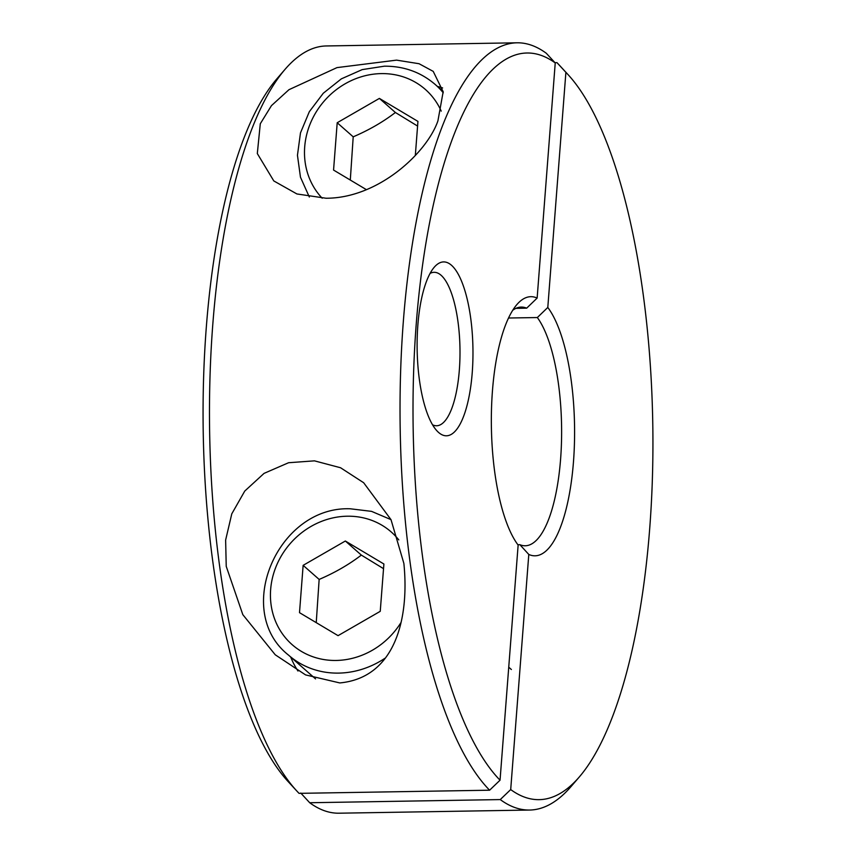 <?xml version="1.0" encoding="UTF-8"?>
<svg xmlns="http://www.w3.org/2000/svg" width="856" height="856" viewBox="0 0 856 856"><rect width="100%" height="100%" fill="white"/><g stroke="black" fill="none" stroke-linecap="round" stroke-linejoin="round"><path stroke-width="1.28" d="M366.432 189.668L333.562 170.066L337.2 122.74L379.39 98.408L395.397 112.5C382.942 122.023 368.872 130.123 353.207 136.832L350.297 180.038M337.2 122.74L353.207 136.832M379.39 98.408L417.942 121.402L415.32 155.503M417.589 126.067L395.397 112.5M345.343 541.013L383.895 564.008L380.246 611.323L338.056 635.655L299.504 612.661L303.142 565.345L345.343 541.013L361.339 555.095C348.884 564.618 334.814 572.728 319.149 579.426L316.239 622.644M303.142 565.345L319.149 579.426M383.531 568.662L361.339 555.095M500.043 780.201A373.441 119.787 -90.9 0 1 416.273 323.557A373.441 119.787 -90.9 0 1 555.234 62.948L546.299 53.265A383.681 123.061 -90.9 0 0 516.938 42.8A383.681 123.061 -90.9 0 0 403.379 320.904A383.681 123.061 -90.9 0 0 489.6 790.206L500.043 780.201L518.137 545.079A129.598 41.57 -90.9 0 1 492.468 390.625A129.598 41.57 -90.9 0 1 516.874 304.575A129.598 41.57 -90.9 0 1 537.14 298.07L555.234 62.948M489.6 790.206L299.044 793.352A383.681 123.061 -90.9 0 1 297.021 791.222A383.681 123.061 -90.9 0 1 212.823 324.06A383.681 123.061 -90.9 0 1 285.08 69.304A383.681 123.061 -90.9 0 1 326.371 45.957L516.938 42.8M297.021 791.222L288.279 781.742A373.441 119.787 -90.9 0 1 206.328 327.035A373.441 119.787 -90.9 0 1 276.659 79.073L285.08 69.304M326.029 198.239L296.914 193.959L273.802 180.937L257.314 153.556L260.288 123.756L271.459 105.63L288.964 89.687L336.986 67.613L396.574 60.134L419.055 63.718L433.222 71.38L443.173 91.742L437.93 120.814C427.208 152.379 378.587 198.314 326.029 198.239M430.054 273.428A76.74 24.61 -90.9 0 1 434.088 272.315A76.74 24.61 -90.9 0 1 459.33 370.145A76.74 24.61 -90.9 0 1 436.624 425.764A76.74 24.61 -90.9 0 1 432.558 424.79M417.867 324.97A86.97 27.895 -90.9 0 1 434.249 267.222A86.97 27.895 -90.9 0 1 463.107 285.219A86.97 27.895 -90.9 0 1 472.223 372.799A86.97 27.895 -90.9 0 1 436.956 430.857A86.97 27.895 -90.9 0 1 417.867 324.97M442.616 87.943A93.786 85.279 -48.7 0 0 437.384 86.403M226.23 566.351L225.631 540.05L231.783 513.846L244.763 491.055L264.055 473.379L288.579 462.732L314.473 460.849L340.56 467.75L363.661 482.731L391.01 519.667L403.872 563.419C409.457 618.096 395.461 677.663 339.811 682.938L305.571 674.903L275.247 654.787L242.815 614.64L226.23 566.351M290.676 657.001A93.786 85.279 -48.7 0 0 297.974 671.018M515.965 308.342L526.686 308.16L537.14 298.07M512.68 310.321A119.369 38.285 -90.9 0 1 521.304 307.079A119.369 38.285 -90.9 0 1 526.686 308.16M554.988 62.681L556.956 62.648A383.681 123.061 -90.9 0 1 558.979 64.778L567.721 74.258A373.441 119.787 -90.9 0 1 649.672 528.965A373.441 119.787 -90.9 0 1 579.341 776.927A373.441 119.787 -90.9 0 1 510.7 789.574L500.257 799.579L309.701 802.735L300.766 793.052M556.956 62.648L565.891 72.332A373.441 119.787 -90.9 0 1 567.721 74.258M565.891 72.332L547.797 307.454L537.343 317.544A119.369 38.285 -90.9 0 1 560.584 459.255A119.369 38.285 -90.9 0 1 525.252 545.775A119.369 38.285 -90.9 0 1 519.87 544.684L528.794 554.453L510.7 789.574M517.869 544.716L519.87 544.684M547.797 307.454A129.598 41.57 -90.9 0 1 573.467 461.908A129.598 41.57 -90.9 0 1 528.794 554.453M579.341 776.927L570.92 786.696A383.681 123.061 -90.9 0 1 529.629 810.043L339.062 813.2A383.681 123.061 -90.9 0 1 309.701 802.735M537.343 317.544L508.507 318.015M529.629 810.043A383.681 123.061 -90.9 0 1 500.257 799.579M441.225 111.12A75.028 68.223 -48.7 0 0 381.305 73.605A75.028 68.223 -48.7 0 0 312.023 119.658A75.028 68.223 -48.7 0 0 322.198 198.228M443.269 92.823A85.258 77.522 -48.7 0 0 435.276 84.541L443.151 91.474M390.989 519.624L371.558 511.364L350.275 508.785C277.697 505.95 232.725 611.323 288.568 655.15A85.258 77.522 -48.7 0 0 338.591 673.105A85.258 77.522 -48.7 0 0 384.858 658.328M398.789 539.901A75.028 68.223 -48.7 0 0 347.247 516.211A75.028 68.223 -48.7 0 0 270.646 589.506A75.028 68.223 -48.7 0 0 336.151 660.457A75.028 68.223 -48.7 0 0 400.843 622.761M435.276 84.541C420.885 72.182 403.904 66.062 384.333 66.19L362.195 69.614L341.341 78.859L323.268 93.251L309.316 111.719L300.477 132.905L297.449 155.278L300.467 177.203L309.337 197.03M288.568 655.15L315.543 678.894M508.742 667.198L511.374 669.52"/></g></svg>
